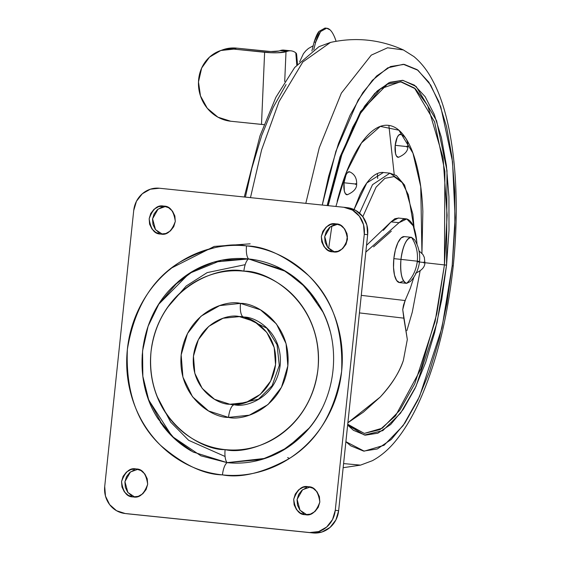 <?xml version="1.0" encoding="UTF-8"?>
<svg xmlns="http://www.w3.org/2000/svg" width="561" height="561" viewBox="0 0 561 561"><rect width="100%" height="100%" fill="white"/><g stroke="black" fill="none" stroke-linecap="round" stroke-linejoin="round"><path stroke-width="0.84" d="M406.669 283.333C412.735 277.302 416.283 269.918 417.307 261.188C420.287 261.538 420.252 261.573 417.202 261.3C420.252 261.573 420.287 261.538 417.307 261.188L400.968 259.378C400.028 273.305 401.928 281.292 406.669 283.333L410.372 281.545C415.61 275.83 418.66 269.14 419.53 261.482C420.28 253.754 418.66 246.545 414.67 239.842L411.501 237.338C406.452 238.222 402.945 245.564 400.968 259.378L417.307 261.188C418.12 252.429 416.185 244.484 411.501 237.338C416.185 244.484 418.12 252.429 417.307 261.188C416.283 269.918 412.735 277.302 406.669 283.333A23.127 8.177 -84.1 0 1 400.968 259.378L393.836 258.642A23.127 8.177 95.9 0 0 399.572 282.604L406.711 283.34M411.458 237.331L404.334 236.595A23.127 8.177 95.9 0 0 393.836 258.642L400.968 259.378A23.127 8.177 -84.1 0 1 411.501 237.338M402.833 281.215L399.537 282.597L396.613 280.479L394.509 275.185L393.534 267.513L393.836 258.642L395.379 249.911L397.924 242.661L401.08 237.983L404.376 236.602M398.71 218.11L394.909 218.678L391.038 221.875L399.032 222.696L402.903 219.505L406.704 218.93C412.44 220.803 415.876 229.295 417.005 244.407L416.795 241.574L413.24 225.831L406.767 218.944L399.032 222.696L365.821 252.092M373.591 246.854L391.312 231.181M413.948 277.015L410.266 288.431L405.105 300.542L410.266 288.431L413.948 277.015M405.105 300.542L361.27 295.352L405.105 300.542L402.735 309.616L407.321 339.489L403.359 360.435C399.025 373.044 391.298 385.26 380.162 397.097L347.883 422.756L363.36 412.167L380.162 397.097C391.985 384.11 399.713 371.887 403.359 360.435L407.321 339.489L403.822 318.157L359.426 312.905L403.822 318.157L402.735 309.616L403.513 305.107L405.105 300.542M383.317 230.354L391.038 221.875L398.296 218.04M366.529 245.332L391.038 221.875L399.032 222.696M287.435 51.24L280.03 50.623L278.971 50.995L280.03 50.623L287.099 51.353L286.005 51.738L277.253 52.783L270.963 52.734L233.853 49.109L236.616 48.127L270.76 51.542L278.971 50.995C276.461 51.647 272.569 51.745 267.295 51.296L236.616 48.127L222.752 49.803M222.422 49.922A36.311 33.492 -109.6 0 1 236.616 48.127L233.853 49.109A36.311 33.492 70.4 0 0 219.66 50.904A36.311 33.492 70.4 0 0 198.51 81.457L198.489 81.906A36.311 33.492 70.4 0 0 230.711 121.232L217.906 117.165L207.282 108.266L200.466 95.889L198.489 81.906L201.672 68.014L209.505 57.138L220.803 50.504L233.853 49.109L264.624 52.285L261.489 124.409L230.711 121.232L264.007 124.633A16.521 2.567 2.5 0 1 261.489 124.409L264.624 52.285A16.521 2.567 -177.5 0 0 286.005 51.738L284.708 81.562L286.005 51.738L287.099 51.353A66.079 23.352 -84.1 0 1 291.159 50.848A66.079 23.352 -84.1 0 1 295.78 52.811L296.671 54.669A7286.808 2575.453 95.9 0 0 297.47 64.192M284.083 50.118A66.079 23.352 95.9 0 0 280.03 50.623L287.099 51.353A66.079 23.352 95.9 0 1 295.78 52.811A7291.738 2577.199 95.9 0 0 296.797 64.964A7291.738 2577.199 -84.1 0 1 295.78 52.811L296.559 53.709M239.105 316.53L254.463 321.488L266.777 332.371L274.182 347.518L275.542 364.629L270.647 381.094L260.255 394.404L245.942 402.539L229.891 404.257C217.696 404.783 190.607 388.682 193.454 356.158C197.43 323.746 227.289 313.529 239.105 316.53C251.3 316.004 278.389 332.105 275.542 364.629C271.566 397.034 241.707 407.258 229.891 404.257L214.533 399.299L202.219 388.415L194.814 373.261L193.454 356.158L198.349 339.693L208.741 326.383L223.054 318.248L239.68 316.593M229.891 404.257L229.316 404.193M322.764 311.811L305.815 287.463L285.942 271.461L248.565 258.937L282.632 269.56L301.04 282.758L317.771 302.884C344.019 342.694 336.866 403.163 302.049 435.75L281.874 450.967L261.699 459.501L227.156 462.65A13.219 4.67 95.9 0 0 222.465 474.887C240.921 478.337 263.151 472.916 289.146 458.625C317.238 441.423 334.728 412.363 341.621 371.452C343.381 330.001 332.308 297.996 308.403 275.43C285.935 256.139 265.311 246.293 246.531 245.9A13.219 4.67 95.9 0 0 248.565 258.93A13.219 4.67 95.9 0 0 243.874 271.173C268.67 270.107 323.781 302.856 317.975 369.012C309.896 434.929 249.161 455.721 225.122 449.613A13.219 4.67 95.9 0 0 227.156 462.643L265.346 458.358L287.59 447.454L308.992 428.232M244.323 317.14L266.819 328.213L277.043 344.713L279.287 365.463L272.127 385.695L258.523 399.159L234.505 404.804A13.219 4.67 95.9 0 0 228.509 417.398C243.867 421.297 282.674 408.015 287.835 365.898C291.545 323.627 256.335 302.709 240.487 303.389A13.219 4.67 95.9 0 0 243.579 317.049M332.918 251.819L338.031 251.272L342.589 248.677L345.899 244.442L347.455 239.203L347.021 233.755L344.664 228.93L340.744 225.466L335.857 223.888C342.119 223.734 345.983 228.839 347.455 239.203C343.858 249.042 339.012 253.249 332.918 251.819C326.663 251.973 322.792 246.868 321.327 236.504C324.917 226.658 329.763 222.458 335.857 223.888L330.745 224.435L326.186 227.023L322.884 231.265L321.327 236.504L321.755 241.952L324.111 246.77L328.031 250.234L332.771 251.798M337.708 224.225L330.212 226.882L324.728 236.553L327.652 247.401L334.433 251.875M305.296 514.668L310.408 514.121L314.966 511.534L318.269 507.291L319.826 502.053L319.398 496.604L317.042 491.787L313.115 488.315L308.227 486.738C314.49 486.583 318.353 491.688 319.826 502.053C316.236 511.891 311.39 516.099 305.296 514.668C299.034 514.823 295.17 509.718 293.698 499.353C297.295 489.515 302.134 485.307 308.227 486.738L303.115 487.285L298.564 489.879L295.254 494.115L293.698 499.353L294.132 504.802L296.489 509.626L300.408 513.091L305.142 514.654M310.079 487.074L302.589 489.732L297.099 499.409L300.03 510.251L306.811 514.732M133.139 496.899L138.251 496.352L142.81 493.764L146.112 489.522L147.669 484.283L147.241 478.835L144.885 474.017L140.965 470.546L136.071 468.968C142.333 468.814 146.204 473.919 147.669 484.283C144.079 494.122 139.233 498.329 133.139 496.899C126.877 497.053 123.013 491.948 121.541 481.583C125.138 471.745 129.984 467.537 136.071 468.968L130.965 469.515L126.407 472.11L123.097 476.345L121.541 481.583L121.975 487.032L124.332 491.857L128.252 495.321L132.985 496.878M137.922 469.305L130.433 471.962L124.942 481.64L127.873 492.481L134.654 496.962M160.769 234.049L165.881 233.502L170.432 230.908L173.742 226.672L175.298 221.434L174.864 215.985L172.508 211.16L168.588 207.696L163.7 206.118C169.962 205.964 173.826 211.069 175.298 221.434C171.701 231.272 166.862 235.48 160.769 234.049C154.506 234.203 150.643 229.098 149.17 218.734C152.76 208.888 157.606 204.688 163.7 206.118L158.588 206.665L154.03 209.253L150.727 213.489L149.17 218.734L149.598 224.183L151.954 229L155.874 232.464L160.614 234.028M165.551 206.455L158.062 209.113L152.571 218.783L155.495 229.631L162.276 234.105M364.285 234.295L335.275 510.293L338.641 510.685L367.651 234.694L364.285 234.295L367.651 234.694A24.775 23.176 -83.3 0 0 347.182 207.668L355.807 210.459L362.729 216.574L366.887 225.08L367.651 234.694L338.641 510.685L335.275 510.293A24.775 23.176 96.7 0 1 309.63 532.55L125.18 513.511A24.775 23.176 96.7 0 1 104.711 486.492L133.721 210.494A24.775 23.176 96.7 0 1 159.366 188.237L343.816 207.275A24.775 23.176 96.7 0 1 364.285 234.295L335.275 510.293L332.533 519.542L326.691 527.017L318.648 531.59L309.63 532.55L312.996 532.95L128.539 513.911L125.18 513.511L116.548 510.727L109.633 504.612L105.475 496.099L104.711 486.492L133.721 210.494L136.463 201.245L142.305 193.769L150.348 189.197L159.366 188.237L343.816 207.275L352.448 210.059L359.363 216.174L363.521 224.68L364.285 234.295M128.539 513.911L312.996 532.95A24.775 23.176 -83.3 0 0 338.641 510.685L335.892 519.935L330.057 527.417L322.014 531.982L312.996 532.95L128.146 513.869M337.701 224.225L334.111 224.835L329.552 227.422L326.243 231.658L324.686 236.903L325.121 242.345L327.477 247.17L331.397 250.634M306.481 487.684L301.923 490.272L298.613 494.514L297.057 499.753L297.491 505.202L299.847 510.019L303.767 513.483M134.324 469.915L129.766 472.502L126.456 476.745L124.907 481.983L125.334 487.432L127.691 492.249L131.611 495.714M165.544 206.448L161.954 207.065L157.396 209.653L154.086 213.888L152.529 219.134L152.964 224.575L155.32 229.4L159.24 232.864M171.876 267.814L169.17 270.093M158.875 304.055L178.04 281.811C187.984 273.179 199.064 266.882 211.28 262.92C223.502 258.958 235.929 257.625 248.565 258.93A13.219 4.67 -84.1 0 1 246.531 245.9C232.324 244.435 218.355 245.928 204.618 250.381C190.887 254.841 178.433 261.917 167.255 271.615C156.084 281.313 147.045 292.898 140.131 306.362C133.223 319.826 128.967 334.153 127.375 349.335C125.776 364.517 126.961 379.404 130.923 393.99C134.885 408.583 141.323 421.76 150.236 433.534C159.156 445.308 169.871 454.775 182.388 461.941C194.898 469.108 208.257 473.421 222.465 474.887C236.672 476.352 250.641 474.858 264.378 470.406C278.109 465.946 290.563 458.87 301.741 449.172C312.912 439.473 321.951 427.889 328.865 414.425C335.773 400.961 340.029 386.634 341.621 371.452C343.22 356.27 342.035 341.383 338.073 326.797C334.111 312.204 327.673 299.027 318.76 287.253C309.84 275.479 299.125 266.012 286.608 258.845C274.098 251.679 260.739 247.366 246.531 245.9C228.075 242.45 205.845 247.871 179.85 262.162C151.758 279.364 134.268 308.417 127.375 349.335C125.615 390.779 136.688 422.784 160.593 445.357C183.061 464.648 203.685 474.494 222.465 474.887A13.219 4.67 -84.1 0 1 227.156 462.65L231.595 462.993M171.778 267.892L214.232 246.419L250.157 243.825M245.192 264.659L207.17 272.611L186.189 286.012L167.423 307.533M156.912 396.066L170.649 422.096L188.671 440.322L225.073 456.479M252.983 259.498L248.565 258.937C261.202 260.234 273.088 264.077 284.224 270.451C295.352 276.825 304.889 285.247 312.821 295.724C320.752 306.194 326.481 317.919 330.008 330.899M321.811 408.857C315.668 420.841 307.624 431.143 297.681 439.775C287.737 448.4 276.657 454.698 264.441 458.66C252.219 462.622 239.792 463.954 227.156 462.65A13.219 4.67 -84.1 0 1 225.122 449.613C214.05 448.47 203.643 445.104 193.889 439.522C184.134 433.941 175.789 426.563 168.84 417.391C161.891 408.212 156.87 397.945 153.784 386.578C150.699 375.204 149.773 363.605 151.021 351.775C152.262 339.945 155.579 328.781 160.965 318.29C166.351 307.793 173.391 298.768 182.101 291.215C190.81 283.656 200.515 278.137 211.216 274.666C221.918 271.194 232.808 270.03 243.874 271.173C254.946 272.316 265.353 275.675 275.107 281.264C284.862 286.846 293.207 294.223 300.156 303.396C307.105 312.575 312.126 322.841 315.212 334.209C318.297 345.576 319.223 357.175 317.975 369.012C316.734 380.842 313.417 392.006 308.031 402.496C302.645 412.987 295.605 422.012 286.895 429.572C278.186 437.131 268.481 442.643 257.78 446.121C247.078 449.592 236.188 450.756 225.122 449.613C200.326 450.679 145.215 417.931 151.021 351.775C159.1 285.858 219.835 265.065 243.874 271.173A13.219 4.67 -84.1 0 1 248.565 258.937L214.022 262.078L193.847 270.619L173.679 285.837C138.672 318.795 131.604 378.465 157.957 418.695L174.681 438.821L193.089 452.019L227.156 462.643L200.901 455.82L172.115 436.374L148.728 400.042L142.852 376.326L142.557 350.955L148.125 326.186L158.805 304.174L189.246 273.403L221.455 260.255L248.565 258.93M191.497 451.128C180.369 444.754 170.832 436.332 162.9 425.862L148.377 399.116M211.28 262.927L207.03 264.413M181.589 278.873L174.625 284.918M153.91 312.722L151.849 316.972M143.153 346.235L142.164 355.695M144.577 386.108L145.72 390.68M160.201 422.124L165.761 429.46M260.136 459.943L268.691 457.166M294.132 442.706L301.096 436.668M315.52 299.462L309.96 292.127M288.074 272.779L280.276 268.319M243.628 317.063A13.219 4.67 -84.1 0 1 240.487 303.389L219.624 305.619L201.02 316.194L187.514 333.493L181.161 354.889L182.928 377.118L192.549 396.809L208.552 410.954L228.509 417.398L249.372 415.168L267.976 404.593L281.482 387.293L287.835 365.898L286.068 343.662L276.447 323.978L260.444 309.833L240.487 303.389C225.129 299.483 186.322 312.772 181.161 354.889C177.451 397.153 212.661 418.078 228.509 417.398A13.219 4.67 -84.1 0 1 234.498 404.804M243.747 317.077C255.935 316.551 283.032 332.652 280.177 365.176C276.208 397.588 246.349 407.805 234.526 404.804M234.477 404.804L233.951 404.74M325.092 28.057L319.034 31.395C317.505 33.05 315.857 36.619 314.097 42.103L315.647 42.264C317.407 36.781 319.048 33.211 320.576 31.549L326.635 28.218C330.036 28.471 333.108 32.566 335.843 40.497L336.088 41.29M326.565 28.211L325.022 28.05L319.034 31.395L314.097 42.103L311.888 50.988M329.924 29.796L326.635 28.218L320.576 31.549L315.647 42.264L314.097 42.103M315.647 42.264L313.746 49.726M335.843 40.497L334.531 36.893M347.427 194.702L345.401 193.685L344.342 191.035L344.012 182.767L355.919 184.057L355.702 184.52L355.807 183.559L356.663 184.155L344.012 182.767A11.564 4.088 95.9 0 0 347.238 194.737M398.619 157.262L396.592 156.239L395.54 153.595L395.203 145.32L407.118 146.61L406.9 147.073L406.998 146.112L407.854 146.709L395.203 145.32A11.564 4.088 95.9 0 0 398.436 157.297M417.244 261.756L424.144 262.52L423.92 262.983L424.025 262.022L424.88 262.618L419.467 262.001M327.133 205.55L339.987 156.961L360.59 111.506L387.427 84.178L401.417 81.871L414.474 88.056L434.607 121.947L444.887 171.407L444.438 264.925L424.873 262.702L444.438 264.925L436.816 313.711L421.059 368.64L395.526 415.855L380.056 429.6L364.25 433.401L347.729 424.242M337.14 201.42C341.186 185.6 346.032 171.785 351.677 159.976C357.322 148.167 363.339 139.261 369.72 133.266C376.108 127.27 382.371 124.633 388.528 125.362C394.678 126.092 400.245 130.124 405.224 137.466C410.21 144.808 414.228 154.899 417.279 167.739C420.336 180.579 422.195 195.186 422.854 211.567L421.942 253.242L420.75 186.75L412.966 153.167L398.892 130.201L380.337 126.379L361.501 142.908L346.214 172.69L335.899 206.455M331.909 225.781L328.627 248.502M347.638 425.077L364.405 435.041L382.791 430.638L400.596 413.106L416.038 386.305L437.026 322.736L446.556 265.15L444.438 264.925L446.556 265.15L441.717 299.623L434.656 332.484L425.645 362.476L415.028 388.436L403.219 409.383L390.673 424.495L377.862 433.204L365.288 435.168L353.423 430.308L347.638 425.084M452.18 265.816L441.97 327.799L419.593 396.382L403.121 425.631L384.047 445.287L364.201 451.156L345.892 441.689L350.688 445.806L363.612 451.093L377.315 448.954L391.276 439.466L404.951 422.994L417.819 400.175L429.389 371.88L439.207 339.195L446.907 303.382L452.18 265.816L453.239 265.956L452.18 265.816L454.838 227.941L454.761 191.21L451.97 157.031L446.563 126.73L438.744 101.457L428.828 82.194L417.181 69.676L404.257 64.382L390.554 66.528L376.592 76.016L362.918 92.481L350.043 115.307L338.479 143.602L328.655 176.287L322.259 205.046L335.892 151.274L358.177 99.977L372.35 80.342L387.742 67.853L403.345 64.291L418.008 70.293L430.722 85.132L440.799 106.927L452.531 161.68L455.09 217.619L452.18 265.816M343.591 463.589L360.527 465.125L343.591 463.589M413.941 227.542L408.359 194.828L402.202 182.577L394.06 176.596L384.93 178.328L376.08 187.171L362.82 216.7L376.08 187.171L384.93 178.328L394.06 176.596L402.202 182.577L408.359 194.828L413.941 227.542M245.402 197.114L251.805 168.349L261.622 135.671L273.193 107.375L286.061 84.55M377.406 173.51L377.693 178.517M250.472 197.64L261.601 149.878L279.02 101.632L302.807 62.005L330.485 42.426L302.807 62.005L279.02 101.632L261.601 149.878L250.472 197.64M388.871 125.405L394.201 174.345L388.871 125.405M305.808 203.348L319.286 147.69L341.361 93.126L371.263 55.139L387.567 47.79L403.38 49.943L387.567 47.79L371.263 55.139L341.361 93.126L319.286 147.69L305.808 203.348M328.073 205.649L333.213 182.998L342.224 153.006L352.841 127.038L364.65 106.099L377.195 90.987L390.007 82.278L402.581 80.314L414.439 85.167L425.126 96.653L434.228 114.332L441.402 137.522L446.367 165.327L448.926 196.687L448.996 230.396L446.556 265.15L446.998 170.642L436.577 120.692L416.199 86.534L402.994 80.37L388.85 82.79L374.797 93.357L361.761 110.566L340.997 156.575L328.073 205.649M328.185 205.656L341.965 154.191L360.12 113.771L380.547 88.792L400.547 81.766L415.322 88.785L427.727 105.601L443.071 157.676L447.131 215.263L444.438 264.925L435.14 321.341L414.754 383.745L399.755 410.343L382.385 428.155L364.32 433.408L347.68 424.677M406.9 330.611L412.279 312.154L420.063 271.173M349.615 171.827A11.564 4.088 95.9 0 0 344.012 182.767L346.053 174.773L347.631 172.437L349.776 171.897M400.806 134.381A11.564 4.088 95.9 0 0 395.203 145.32L397.244 137.326L398.829 134.991L400.968 134.451M346.116 243.993L347.434 235.9M354.04 209.548L359.938 194.709C363.563 187.136 367.42 181.427 371.508 177.578C375.604 173.735 379.622 172.045 383.57 172.515M359.566 213.145L372.511 184.688L389.874 173.16L372.511 184.688L359.566 213.145M400.498 180.586L389.874 173.16L383.408 172.493L366.817 182.963L354.047 209.548M347.441 235.922L346.123 243.979M406.164 218.853L398.17 218.026M291.047 50.841L283.971 50.111M220.136 50.735L222.906 49.754M229.407 404.201L234.407 404.797M344.138 207.311L347.504 207.703M124.858 513.476L128.217 513.876M313.087 45.82L308.431 48.477L305.787 50.82L303.424 53.716L299.665 61.773M347.343 194.723C353.696 191.911 356.803 188.391 356.663 184.155C356.866 178.195 354.545 174.092 349.706 171.862M398.541 157.276C404.895 154.464 407.994 150.944 407.854 146.709C408.057 140.748 405.743 136.653 400.898 134.416M415.568 273.186C421.914 270.374 425.021 266.847 424.88 262.618L424.319 257.352L422.91 254.491L419.004 250.872M403.078 307.077L405.54 299.553M343.157 467.699L360.527 465.125L372.392 460.686C381.122 455.967 389.068 449.13 396.227 440.175C404.474 429.971 412.019 417.412 418.857 402.518C436.016 364.405 447.475 318.886 453.239 265.956C461.268 188.124 452.776 117.957 433.071 81.352C427.896 71.205 421.528 62.958 413.962 56.605L403.38 49.943C379.909 39.431 355.611 36.921 330.485 42.426L318.914 46.703L294.679 67.495L275.886 97.298L259.981 135.923L244.287 196.995M289.483 458.428L287.632 457.601M414.074 227.906L412.868 214.239L404.544 185.081L396.438 175.586L389.874 173.16"/></g></svg>
